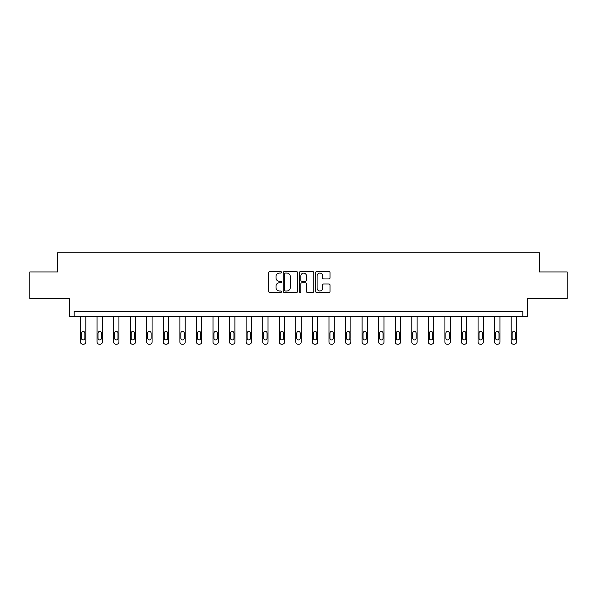 <?xml version="1.0" encoding="UTF-8"?>
<svg xmlns="http://www.w3.org/2000/svg" width="597" height="597" viewBox="0 0 597 597"><rect width="100%" height="100%" fill="white"/><g stroke="black" fill="none" stroke-linecap="round" stroke-linejoin="round"><path stroke-width="0.9" d="M281.508 272.336A0.731 0.731 0 0 0 280.784 271.605L269.71 271.605A1.045 1.045 0 0 0 268.665 272.65L268.665 291.411A1.045 1.045 0 0 0 269.71 292.455L280.784 292.455A0.731 0.731 0 0 0 281.508 291.724A0.731 0.731 0 0 0 280.784 290.993L279.351 290.993A3.336 3.336 0 0 1 276.015 287.657L276.015 286.097A3.336 3.336 0 0 1 279.351 282.762L280.784 282.762A0.731 0.731 0 0 0 281.508 282.03A0.731 0.731 0 0 0 280.784 281.299L279.351 281.299A3.336 3.336 0 0 1 276.015 277.963L276.015 276.404A3.336 3.336 0 0 1 279.351 273.068L280.784 273.068A0.731 0.731 0 0 0 281.508 272.336M29.85 271.941L29.85 298.493L69.349 298.493L69.349 316.544L527.651 316.544L527.651 298.493L567.15 298.493L567.15 271.941L539.382 271.941L539.382 252.829L57.618 252.829L57.618 271.941L29.85 271.941M328.962 278.956A1.045 1.045 0 0 0 330.007 277.911L330.007 272.65A1.045 1.045 0 0 0 328.962 271.605L316.664 271.605A1.045 1.045 0 0 0 315.619 272.65L315.619 291.411A1.045 1.045 0 0 0 316.664 292.455L328.962 292.455A1.045 1.045 0 0 0 330.007 291.411L330.007 285.053A1.045 1.045 0 0 0 328.962 284.008L323.701 284.008A1.045 1.045 0 0 0 322.656 285.053L322.656 288.209A2.791 2.791 0 0 1 319.865 290.993A2.791 2.791 0 0 1 317.082 288.209L317.082 275.859A2.791 2.791 0 0 1 319.865 273.068A2.791 2.791 0 0 1 322.656 275.859L322.656 277.911A1.045 1.045 0 0 0 323.701 278.956L328.962 278.956M522.815 316.544L522.815 311.231L74.185 311.231L74.185 316.544M297.59 272.65A1.045 1.045 0 0 0 296.545 271.605L284.247 271.605A1.045 1.045 0 0 0 283.202 272.65L283.202 291.411A1.045 1.045 0 0 0 284.247 292.455L296.545 292.455A1.045 1.045 0 0 0 297.59 291.411L297.59 272.65M300.455 271.605L312.753 271.605A1.045 1.045 0 0 1 313.798 272.65L313.798 291.411A1.045 1.045 0 0 1 312.753 292.455L307.492 292.455A1.045 1.045 0 0 1 306.448 291.411L306.448 283.799A1.045 1.045 0 0 0 305.403 282.762L301.91 282.762A1.045 1.045 0 0 0 300.873 283.799L300.873 291.724A0.731 0.731 0 0 1 300.142 292.455A0.731 0.731 0 0 1 299.41 291.724L299.41 272.65A1.045 1.045 0 0 1 300.455 271.605M285.396 273.068A0.731 0.731 0 0 0 284.665 273.799L284.665 290.261A0.731 0.731 0 0 0 285.396 290.993L286.903 290.993A3.336 3.336 0 0 0 290.239 287.657L290.239 276.404A3.336 3.336 0 0 0 286.903 273.068L285.396 273.068M306.448 275.904A2.791 2.791 0 0 0 303.657 273.12A2.791 2.791 0 0 0 300.873 275.904L300.873 280.262A1.045 1.045 0 0 0 301.91 281.299L305.403 281.299A1.045 1.045 0 0 0 306.448 280.262L306.448 275.904M85.811 316.544L85.811 342.044A2.127 2.127 149.4 0 1 83.684 344.171L82.625 344.171A2.127 2.127 149.4 0 1 80.498 342.044L80.498 316.544M84.856 338.223L84.856 333.126A1.701 1.701 149.4 0 0 83.155 331.425A1.701 1.701 149.4 0 0 81.453 333.126L81.453 338.223A1.701 1.701 149.4 0 0 83.155 339.924A1.701 1.701 149.4 0 0 84.856 338.223M102.378 316.544L102.378 342.044A2.127 2.127 149.4 0 1 100.251 344.171L99.192 344.171A2.127 2.127 149.4 0 1 97.065 342.044L97.065 316.544M101.423 338.223L101.423 333.126A1.701 1.701 149.4 0 0 99.721 331.425A1.701 1.701 149.4 0 0 98.02 333.126L98.02 338.223A1.701 1.701 149.4 0 0 99.721 339.924A1.701 1.701 149.4 0 0 101.423 338.223M118.937 316.544L118.937 342.044A2.127 2.127 149.4 0 1 116.818 344.171L115.751 344.171A2.127 2.127 149.4 0 1 113.631 342.044L113.631 316.544M117.982 338.223L117.982 333.126A1.701 1.701 149.4 0 0 116.288 331.425A1.701 1.701 149.4 0 0 114.587 333.126L114.587 338.223A1.701 1.701 149.4 0 0 116.288 339.924A1.701 1.701 149.4 0 0 117.982 338.223M135.504 316.544L135.504 342.044A2.127 2.127 149.4 0 1 133.385 344.171L132.318 344.171A2.127 2.127 149.4 0 1 130.198 342.044L130.198 316.544M134.549 338.223L134.549 333.126A1.701 1.701 149.4 0 0 132.847 331.425A1.701 1.701 149.4 0 0 131.153 333.126L131.153 338.223A1.701 1.701 149.4 0 0 132.847 339.924A1.701 1.701 149.4 0 0 134.549 338.223M152.071 316.544L152.071 342.044A2.127 2.127 149.4 0 1 149.944 344.171L148.884 344.171A2.127 2.127 149.4 0 1 146.758 342.044L146.758 316.544M151.116 338.223L151.116 333.126A1.701 1.701 149.4 0 0 149.414 331.425A1.701 1.701 149.4 0 0 147.713 333.126L147.713 338.223A1.701 1.701 149.4 0 0 149.414 339.924A1.701 1.701 149.4 0 0 151.116 338.223M168.638 316.544L168.638 342.044A2.127 2.127 149.4 0 1 166.511 344.171L165.451 344.171A2.127 2.127 149.4 0 1 163.324 342.044L163.324 316.544M167.682 338.223L167.682 333.126A1.701 1.701 149.4 0 0 165.981 331.425A1.701 1.701 149.4 0 0 164.279 333.126L164.279 338.223A1.701 1.701 149.4 0 0 165.981 339.924A1.701 1.701 149.4 0 0 167.682 338.223M185.197 316.544L185.197 342.044A2.127 2.127 149.4 0 1 183.078 344.171L182.018 344.171A2.127 2.127 149.4 0 1 179.891 342.044L179.891 316.544M184.242 338.223L184.242 333.126A1.701 1.701 149.4 0 0 182.548 331.425A1.701 1.701 149.4 0 0 180.846 333.126L180.846 338.223A1.701 1.701 149.4 0 0 182.548 339.924A1.701 1.701 149.4 0 0 184.242 338.223M201.764 316.544L201.764 342.044A2.127 2.127 149.4 0 1 199.644 344.171L198.577 344.171A2.127 2.127 149.4 0 1 196.458 342.044L196.458 316.544M200.808 338.223L200.808 333.126A1.701 1.701 149.4 0 0 199.107 331.425A1.701 1.701 149.4 0 0 197.413 333.126L197.413 338.223A1.701 1.701 149.4 0 0 199.107 339.924A1.701 1.701 149.4 0 0 200.808 338.223M218.33 316.544L218.33 342.044A2.127 2.127 149.4 0 1 216.204 344.171L215.144 344.171A2.127 2.127 149.4 0 1 213.017 342.044L213.017 316.544M217.375 338.223L217.375 333.126A1.701 1.701 149.4 0 0 215.674 331.425A1.701 1.701 149.4 0 0 213.98 333.126L213.98 338.223A1.701 1.701 149.4 0 0 215.674 339.924A1.701 1.701 149.4 0 0 217.375 338.223M234.897 316.544L234.897 342.044A2.127 2.127 149.4 0 1 232.77 344.171L231.711 344.171A2.127 2.127 149.4 0 1 229.584 342.044L229.584 316.544M233.942 338.223L233.942 333.126A1.701 1.701 149.4 0 0 232.24 331.425A1.701 1.701 149.4 0 0 230.539 333.126L230.539 338.223A1.701 1.701 149.4 0 0 232.24 339.924A1.701 1.701 149.4 0 0 233.942 338.223M251.456 316.544L251.456 342.044A2.127 2.127 149.4 0 1 249.337 344.171L248.277 344.171A2.127 2.127 149.4 0 1 246.151 342.044L246.151 316.544M250.501 338.223L250.501 333.126A1.701 1.701 149.4 0 0 248.807 331.425A1.701 1.701 149.4 0 0 247.106 333.126L247.106 338.223A1.701 1.701 149.4 0 0 248.807 339.924A1.701 1.701 149.4 0 0 250.501 338.223M268.023 316.544L268.023 342.044A2.127 2.127 149.4 0 1 265.904 344.171L264.837 344.171A2.127 2.127 149.4 0 1 262.717 342.044L262.717 316.544M267.068 338.223L267.068 333.126A1.701 1.701 149.4 0 0 265.367 331.425A1.701 1.701 149.4 0 0 263.673 333.126L263.673 338.223A1.701 1.701 149.4 0 0 265.367 339.924A1.701 1.701 149.4 0 0 267.068 338.223M284.59 316.544L284.59 342.044A2.127 2.127 149.4 0 1 282.463 344.171L281.403 344.171A2.127 2.127 149.4 0 1 279.284 342.044L279.284 316.544M283.635 338.223L283.635 333.126A1.701 1.701 149.4 0 0 281.933 331.425A1.701 1.701 149.4 0 0 280.239 333.126L280.239 338.223A1.701 1.701 149.4 0 0 281.933 339.924A1.701 1.701 149.4 0 0 283.635 338.223M301.157 316.544L301.157 342.044A2.127 2.127 149.4 0 1 299.03 344.171L297.97 344.171A2.127 2.127 149.4 0 1 295.843 342.044L295.843 316.544M300.201 338.223L300.201 333.126A1.701 1.701 149.4 0 0 298.5 331.425A1.701 1.701 149.4 0 0 296.799 333.126L296.799 338.223A1.701 1.701 149.4 0 0 298.5 339.924A1.701 1.701 149.4 0 0 300.201 338.223M317.716 316.544L317.716 342.044A2.127 2.127 149.4 0 1 315.597 344.171L314.537 344.171A2.127 2.127 149.4 0 1 312.41 342.044L312.41 316.544M316.761 338.223L316.761 333.126A1.701 1.701 149.4 0 0 315.067 331.425A1.701 1.701 149.4 0 0 313.365 333.126L313.365 338.223A1.701 1.701 149.4 0 0 315.067 339.924A1.701 1.701 149.4 0 0 316.761 338.223M334.283 316.544L334.283 342.044A2.127 2.127 149.4 0 1 332.163 344.171L331.096 344.171A2.127 2.127 149.4 0 1 328.977 342.044L328.977 316.544M333.327 338.223L333.327 333.126A1.701 1.701 149.4 0 0 331.633 331.425A1.701 1.701 149.4 0 0 329.932 333.126L329.932 338.223A1.701 1.701 149.4 0 0 331.633 339.924A1.701 1.701 149.4 0 0 333.327 338.223M350.849 316.544L350.849 342.044A2.127 2.127 149.4 0 1 348.723 344.171L347.663 344.171A2.127 2.127 149.4 0 1 345.544 342.044L345.544 316.544M349.894 338.223L349.894 333.126A1.701 1.701 149.4 0 0 348.193 331.425A1.701 1.701 149.4 0 0 346.499 333.126L346.499 338.223A1.701 1.701 149.4 0 0 348.193 339.924A1.701 1.701 149.4 0 0 349.894 338.223M367.416 316.544L367.416 342.044A2.127 2.127 149.4 0 1 365.289 344.171L364.23 344.171A2.127 2.127 149.4 0 1 362.103 342.044L362.103 316.544M366.461 338.223L366.461 333.126A1.701 1.701 149.4 0 0 364.76 331.425A1.701 1.701 149.4 0 0 363.058 333.126L363.058 338.223A1.701 1.701 149.4 0 0 364.76 339.924A1.701 1.701 149.4 0 0 366.461 338.223M383.983 316.544L383.983 342.044A2.127 2.127 149.4 0 1 381.856 344.171L380.796 344.171A2.127 2.127 149.4 0 1 378.67 342.044L378.67 316.544M383.02 338.223L383.02 333.126A1.701 1.701 149.4 0 0 381.326 331.425A1.701 1.701 149.4 0 0 379.625 333.126L379.625 338.223A1.701 1.701 149.4 0 0 381.326 339.924A1.701 1.701 149.4 0 0 383.02 338.223M400.542 316.544L400.542 342.044A2.127 2.127 149.4 0 1 398.423 344.171L397.356 344.171A2.127 2.127 149.4 0 1 395.236 342.044L395.236 316.544M399.587 338.223L399.587 333.126A1.701 1.701 149.4 0 0 397.893 331.425A1.701 1.701 149.4 0 0 396.192 333.126L396.192 338.223A1.701 1.701 149.4 0 0 397.893 339.924A1.701 1.701 149.4 0 0 399.587 338.223M417.109 316.544L417.109 342.044A2.127 2.127 149.4 0 1 414.982 344.171L413.922 344.171A2.127 2.127 149.4 0 1 411.803 342.044L411.803 316.544M416.154 338.223L416.154 333.126A1.701 1.701 149.4 0 0 414.452 331.425A1.701 1.701 149.4 0 0 412.758 333.126L412.758 338.223A1.701 1.701 149.4 0 0 414.452 339.924A1.701 1.701 149.4 0 0 416.154 338.223M433.676 316.544L433.676 342.044A2.127 2.127 149.4 0 1 431.549 344.171L430.489 344.171A2.127 2.127 149.4 0 1 428.362 342.044L428.362 316.544M432.721 338.223L432.721 333.126A1.701 1.701 149.4 0 0 431.019 331.425A1.701 1.701 149.4 0 0 429.318 333.126L429.318 338.223A1.701 1.701 149.4 0 0 431.019 339.924A1.701 1.701 149.4 0 0 432.721 338.223M450.242 316.544L450.242 342.044A2.127 2.127 149.4 0 1 448.116 344.171L447.056 344.171A2.127 2.127 149.4 0 1 444.929 342.044L444.929 316.544M449.287 338.223L449.287 333.126A1.701 1.701 149.4 0 0 447.586 331.425A1.701 1.701 149.4 0 0 445.884 333.126L445.884 338.223A1.701 1.701 149.4 0 0 447.586 339.924A1.701 1.701 149.4 0 0 449.287 338.223M466.802 316.544L466.802 342.044A2.127 2.127 149.4 0 1 464.682 344.171L463.615 344.171A2.127 2.127 149.4 0 1 461.496 342.044L461.496 316.544M465.847 338.223L465.847 333.126A1.701 1.701 149.4 0 0 464.153 331.425A1.701 1.701 149.4 0 0 462.451 333.126L462.451 338.223A1.701 1.701 149.4 0 0 464.153 339.924A1.701 1.701 149.4 0 0 465.847 338.223M483.369 316.544L483.369 342.044A2.127 2.127 149.4 0 1 481.249 344.171L480.182 344.171A2.127 2.127 149.4 0 1 478.063 342.044L478.063 316.544M482.413 338.223L482.413 333.126A1.701 1.701 149.4 0 0 480.712 331.425A1.701 1.701 149.4 0 0 479.018 333.126L479.018 338.223A1.701 1.701 149.4 0 0 480.712 339.924A1.701 1.701 149.4 0 0 482.413 338.223M499.935 316.544L499.935 342.044A2.127 2.127 149.4 0 1 497.808 344.171L496.749 344.171A2.127 2.127 149.4 0 1 494.622 342.044L494.622 316.544M498.98 338.223L498.98 333.126A1.701 1.701 149.4 0 0 497.279 331.425A1.701 1.701 149.4 0 0 495.577 333.126L495.577 338.223A1.701 1.701 149.4 0 0 497.279 339.924A1.701 1.701 149.4 0 0 498.98 338.223M516.502 316.544L516.502 342.044A2.127 2.127 149.4 0 1 514.375 344.171L513.316 344.171A2.127 2.127 149.4 0 1 511.189 342.044L511.189 316.544M515.547 338.223L515.547 333.126A1.701 1.701 149.4 0 0 513.845 331.425A1.701 1.701 149.4 0 0 512.144 333.126L512.144 338.223A1.701 1.701 149.4 0 0 513.845 339.924A1.701 1.701 149.4 0 0 515.547 338.223"/></g></svg>
